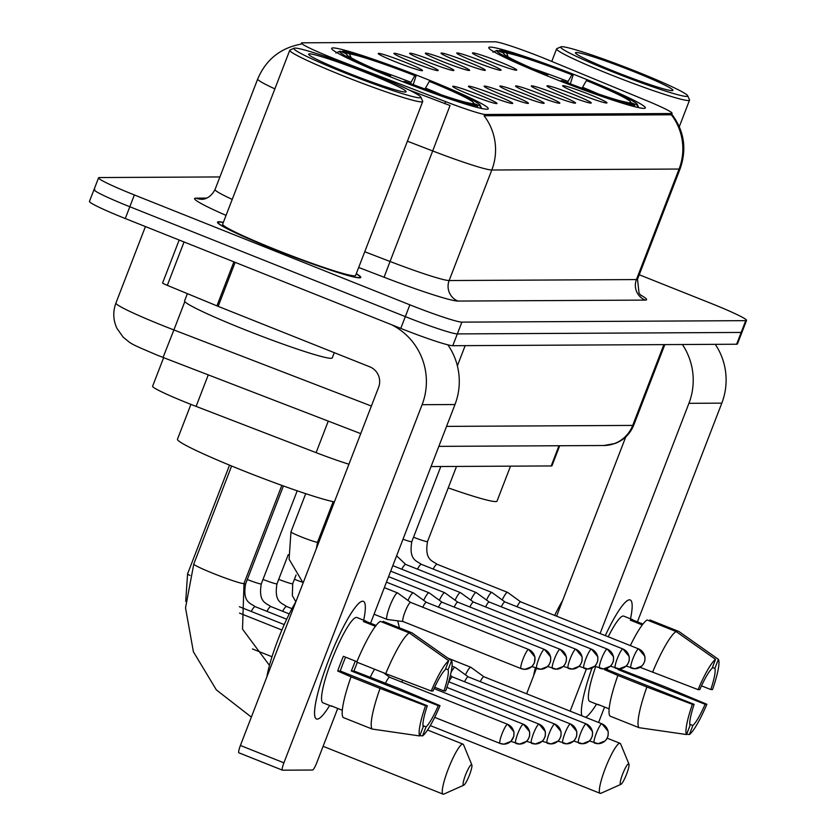<?xml version="1.0" encoding="UTF-8"?>
<svg xmlns="http://www.w3.org/2000/svg" width="836" height="836" viewBox="0 0 836 836"><rect width="100%" height="100%" fill="white"/><g stroke="black" fill="none" stroke-linecap="round" stroke-linejoin="round"><path stroke-width="1.25" d="M552.032 77.821A83.903 5.559 21.1 0 0 645.34 107.948A83.903 5.559 21.1 0 0 582.086 77.664A83.903 5.559 21.1 0 0 488.778 47.537A83.903 5.559 21.1 0 0 552.032 77.821M394.937 78.636A83.903 5.559 21.1 0 0 488.255 108.764A83.903 5.559 21.1 0 0 425.001 78.479A83.903 5.559 21.1 0 0 331.693 48.352A83.903 5.559 21.1 0 0 394.937 78.636M479.112 94.896A23.742 1.578 -158.9 0 1 496.971 103.518A23.742 1.578 -158.9 0 1 470.605 94.938A23.742 1.578 -158.9 0 1 452.694 86.432A23.742 1.578 -158.9 0 1 479.112 94.896M494.818 94.813A23.742 1.578 -158.9 0 1 512.687 103.434A23.742 1.578 -158.9 0 1 486.312 94.855A23.742 1.578 -158.9 0 1 468.411 86.348A23.742 1.578 -158.9 0 1 494.818 94.813M510.535 94.729A23.742 1.578 -158.9 0 1 528.394 103.361A23.742 1.578 -158.9 0 1 502.028 94.781A23.742 1.578 -158.9 0 1 484.117 86.275A23.742 1.578 -158.9 0 1 510.535 94.729M526.241 94.656A23.742 1.578 -158.9 0 1 544.1 103.277A23.742 1.578 -158.9 0 1 517.735 94.698A23.742 1.578 -158.9 0 1 499.823 86.192A23.742 1.578 -158.9 0 1 526.241 94.656M541.947 94.572A23.742 1.578 -158.9 0 1 559.807 103.194A23.742 1.578 -158.9 0 1 533.441 94.614A23.742 1.578 -158.9 0 1 515.54 86.108A23.742 1.578 -158.9 0 1 541.947 94.572M557.654 94.489A23.742 1.578 -158.9 0 1 575.523 103.11A23.742 1.578 -158.9 0 1 549.147 94.531A23.742 1.578 -158.9 0 1 531.247 86.024A23.742 1.578 -158.9 0 1 557.654 94.489M573.371 94.405A23.742 1.578 -158.9 0 1 591.23 103.027A23.742 1.578 -158.9 0 1 564.864 94.447A23.742 1.578 -158.9 0 1 546.953 85.951A23.742 1.578 -158.9 0 1 573.371 94.405M589.077 94.322A23.742 1.578 -158.9 0 1 606.936 102.953A23.742 1.578 -158.9 0 1 580.571 94.374A23.742 1.578 -158.9 0 1 562.659 85.868A23.742 1.578 -158.9 0 1 589.077 94.322M404.603 62.01A23.742 1.578 -158.9 0 1 422.462 70.632A23.742 1.578 -158.9 0 1 396.097 62.052A23.742 1.578 -158.9 0 1 378.196 53.546A23.742 1.578 -158.9 0 1 404.603 62.01M420.32 61.927A23.742 1.578 -158.9 0 1 438.179 70.548A23.742 1.578 -158.9 0 1 411.803 61.968A23.742 1.578 -158.9 0 1 393.902 53.462A23.742 1.578 -158.9 0 1 420.32 61.927M436.026 61.843A23.742 1.578 -158.9 0 1 453.885 70.464A23.742 1.578 -158.9 0 1 427.52 61.895A23.742 1.578 -158.9 0 1 409.609 53.389A23.742 1.578 -158.9 0 1 436.026 61.843M451.733 61.77A23.742 1.578 -158.9 0 1 469.592 70.391A23.742 1.578 -158.9 0 1 443.226 61.812A23.742 1.578 -158.9 0 1 425.315 53.305A23.742 1.578 -158.9 0 1 451.733 61.77M467.439 61.686A23.742 1.578 -158.9 0 1 485.308 70.308A23.742 1.578 -158.9 0 1 458.933 61.728A23.742 1.578 -158.9 0 1 441.032 53.222A23.742 1.578 -158.9 0 1 467.439 61.686M483.156 61.603A23.742 1.578 -158.9 0 1 501.015 70.224A23.742 1.578 -158.9 0 1 474.649 61.645A23.742 1.578 -158.9 0 1 456.738 53.138A23.742 1.578 -158.9 0 1 483.156 61.603M498.862 61.519A23.742 1.578 -158.9 0 1 516.721 70.14A23.742 1.578 -158.9 0 1 490.356 61.561A23.742 1.578 -158.9 0 1 472.445 53.055A23.742 1.578 -158.9 0 1 498.862 61.519M348.936 464.21A47.495 3.145 -158.9 0 1 316.102 452.642L196.105 406.4A47.495 3.145 -158.9 0 1 188.413 403.391A47.495 3.145 -158.9 0 1 152.612 386.242L163.637 357.672M340.618 61.164A42.74 2.832 -158.9 0 1 333.7 58.457A42.74 2.832 -158.9 0 1 301.472 43.023A42.74 2.832 -158.9 0 1 302.204 42.803L495.027 41.8A42.74 2.832 -158.9 0 1 548.51 60.087L646.51 100.581A42.74 2.832 -158.9 0 1 672.06 113.299A42.74 2.832 -158.9 0 1 671.329 113.529L485.507 114.49A42.74 2.832 -158.9 0 1 445.619 101.626L340.618 61.164L340.377 61.77M559.702 445.745L552 465.694A47.495 3.145 -158.9 0 1 551.196 465.945L431.052 466.561M223.348 222.386A76.787 5.089 21.1 0 0 217.496 222.157A76.787 5.089 21.1 0 0 275.378 249.87A76.787 5.089 21.1 0 0 360.765 277.437A76.787 5.089 21.1 0 0 356.282 273.675M94.823 189.354A47.495 3.145 21.1 0 0 94.019 189.605L89.462 201.392A47.495 3.145 21.1 0 0 125.275 218.53L400.778 328.402A47.495 3.145 21.1 0 0 452.778 345.707L736.62 344.233L741.177 332.446A47.495 3.145 21.1 0 0 741.981 332.195A47.495 3.145 21.1 0 1 741.177 332.446L457.334 333.919L741.177 332.446L745.722 320.658A47.495 3.145 21.1 0 0 746.538 320.407A47.495 3.145 21.1 0 0 710.725 303.259L639.237 274.751M400.778 328.402L405.324 316.614A47.495 3.145 21.1 0 0 457.334 333.919A47.495 3.145 21.1 0 1 405.324 316.614L129.82 206.743L405.324 316.614L409.87 304.826A47.495 3.145 21.1 0 0 461.88 322.132L745.722 320.658M94.019 189.605A47.495 3.145 21.1 0 0 129.82 206.743A47.495 3.145 21.1 0 1 94.019 189.605L98.564 177.807A47.495 3.145 21.1 0 0 134.366 194.955L409.87 304.826M671.308 113.571C684.141 130.332 687.087 148.703 680.159 168.705A63.327 4.201 -158.9 0 1 679.083 169.039A55.406 54.518 89.7 0 0 671.36 114.783L484.075 115.755A55.406 54.518 -90.3 0 1 491.798 170.011A63.327 4.201 -158.9 0 1 432.693 150.95L450.029 105.514L409.17 90.037M219.92 176.939L99.379 177.556A47.495 3.145 21.1 0 0 98.564 177.807M736.62 344.233A47.495 3.145 21.1 0 0 737.436 343.983L746.538 320.407M317.189 719.117A63.327 10.534 -68.3 0 1 314.639 715.271A63.327 10.534 -68.3 0 1 330.147 656.26A63.327 10.534 -68.3 0 1 359.501 602.766A63.327 10.534 -68.3 0 1 362.678 601.209A63.327 10.534 -68.3 0 1 363.681 620.207A63.327 10.534 -68.3 0 0 363.388 601.345A63.327 10.534 -68.3 0 0 362.678 601.209A63.327 10.534 -68.3 0 0 329.363 658.235A63.327 10.534 -68.3 0 0 316.478 718.981A63.327 10.534 -68.3 0 0 317.189 719.117A63.327 10.534 -68.3 0 0 329.666 705.5A63.327 10.534 -68.3 0 1 317.189 719.117M391.52 324.713A63.327 62.303 89.7 0 1 422.096 404.697L283.906 762.819A7.911 1.317 111.7 0 0 282.39 770.165A7.911 1.317 111.7 0 0 282.484 770.186L312.539 770.029A7.911 1.317 111.7 0 0 316.802 762.651L337.723 708.426M447.845 344.829A63.327 62.303 89.7 0 1 454.983 404.53L370.588 623.238M282.317 770.113L238.981 752.839A7.911 1.317 -68.3 0 1 238.887 752.818A7.911 1.317 -68.3 0 1 240.402 745.472L378.593 387.35A15.832 15.57 -90.3 0 0 369.784 366.826L218.165 306.363A7.911 0.522 -158.9 0 1 216.921 305.861L167.315 285.358A7.911 0.522 -158.9 0 1 162.581 283.007A7.911 0.522 -158.9 0 1 162.717 282.965M356.888 661.694L343.377 656.302A45.907 7.639 -68.3 0 0 337.692 671.047L351.036 676.836A52.24 8.694 -68.3 0 0 343.168 717.497L372.166 729.055L419.703 735.941L423.204 726.871A31.663 5.267 -68.3 0 1 427.3 705.73L340.294 671.026A31.663 5.267 111.7 0 1 345.592 657.19M385.73 673.659L431.24 690.996L432.985 690.985A31.663 5.267 -68.3 0 1 445.233 669.793L448.723 660.733L409.264 632.915L380.265 621.347A52.24 8.694 -68.3 0 0 356.732 662.091L385.73 673.659A52.24 8.694 -68.3 0 1 409.264 632.915M332.477 706.336A45.907 7.639 -68.3 0 1 332.143 706.368A45.907 7.639 -68.3 0 1 331.631 706.274A45.907 7.639 -68.3 0 1 330.972 705.741L342.3 710.255M331.631 706.274L322.926 702.804A45.907 7.639 -68.3 0 1 332.268 658.768A45.907 7.639 -68.3 0 1 356.429 617.428A45.907 7.639 -68.3 0 1 356.941 617.522L365.635 620.991A45.907 7.639 -68.3 0 1 366.293 621.524L376.116 625.443M375.448 626.321L363.461 621.545A45.907 7.639 -68.3 0 1 365.123 620.897A45.907 7.639 -68.3 0 1 365.635 620.991M357.338 662.342A45.907 7.639 -68.3 0 1 353.889 670.963L398.542 688.3L440.029 705.657A41.163 6.845 -68.3 0 1 422.546 735.92L426.036 726.86L422.964 725.638M445.609 668.8L448.065 669.782L451.565 660.722L412.096 632.904L383.097 621.336L382.721 622.329M431.24 690.996A41.163 6.845 -68.3 0 1 448.723 660.733M451.565 660.722A41.163 6.845 -68.3 0 1 445.713 690.923L443.968 690.933L434.678 687.223M419.86 735.534L422.546 735.92M448.065 669.782A31.663 5.267 -68.3 0 1 443.968 690.933M355.269 661.046A31.663 5.267 111.7 0 1 351.277 670.974L438.283 705.668L440.029 705.657M438.283 705.668A31.663 5.267 -68.3 0 1 426.036 726.86M266.862 676.909A53.828 8.956 -68.3 0 1 295.829 601.847M372.166 729.055A52.24 8.694 -68.3 0 1 380.046 688.394L425.555 705.73L427.3 705.73M351.036 676.836L380.046 688.394M419.703 735.941A41.163 6.845 -68.3 0 1 425.555 705.73M337.692 671.047L340.294 671.026M365.917 622.517L366.293 621.524M351.277 670.974L353.889 670.963M369.564 72.889A68.071 4.514 21.1 0 0 294.115 48.216A68.071 4.514 21.1 0 0 345.184 73.014A68.071 4.514 21.1 0 0 420.853 97.122A68.071 4.514 21.1 0 0 369.564 72.889M294.115 48.216L290.029 50.014A71.238 4.723 21.1 0 0 289.768 50.254A71.238 4.723 21.1 0 0 343.481 75.961A71.238 4.723 21.1 0 0 422.702 101.543A71.238 4.723 21.1 0 0 422.671 101.198L420.853 97.122M289.768 50.254L222.669 224.152A71.238 4.723 21.1 0 0 276.371 249.87A71.238 4.723 21.1 0 0 355.603 275.441L422.702 101.543M223.296 222.522A75.992 5.037 21.1 0 0 218.238 222.439A75.992 5.037 21.1 0 0 275.525 249.87A75.992 5.037 21.1 0 0 360.034 277.155A75.992 5.037 21.1 0 0 356.23 273.811M187.369 293.645L184.578 300.887A79.159 5.246 21.1 0 0 244.248 329.457A79.159 5.246 21.1 0 0 332.279 357.881L334.285 352.677M348.016 72.993A52.24 3.459 21.1 0 0 405.93 91.929A52.24 3.459 21.1 0 0 366.732 72.899A52.24 3.459 21.1 0 0 308.662 54.392A52.24 3.459 21.1 0 0 348.016 72.993M463.552 785.244A11.077 1.839 111.7 0 0 463.771 785.192A11.077 1.839 111.7 0 0 469.236 775.609A11.077 1.839 111.7 0 0 471.859 764.898A11.077 1.839 111.7 0 0 471.504 764.616A11.077 1.839 111.7 0 0 465.547 774.941A11.077 1.839 111.7 0 0 463.552 785.244M463.771 785.192L443.906 794.064A26.909 4.483 -68.3 0 1 443.362 794.2A26.909 4.483 -68.3 0 1 443.059 794.148A26.909 4.483 -68.3 0 1 448.535 768.326A26.909 4.483 -68.3 0 1 462.695 744.092A26.909 4.483 -68.3 0 1 462.998 744.144A26.909 4.483 -68.3 0 1 463.552 744.782L471.859 764.898M190.921 404.373L177.462 439.234A87.069 5.768 21.1 0 0 243.109 470.658A87.069 5.768 21.1 0 0 334.4 501.893M341.381 51.78L342.75 51.174A75.355 4.995 21.1 0 1 416.14 75.595L413.224 84.635M481.076 108.356L480.031 105.921A75.355 4.995 21.1 0 0 480.24 105.315A75.355 4.995 21.1 0 0 430.644 81.385L429.328 81.385L424.949 89.003M477.91 107.604L477.189 105.942A75.355 4.995 21.1 0 1 403.798 81.52L403.506 82.022M416.14 75.595L414.834 75.606A68.071 4.514 21.1 0 0 349.458 53.859L342.75 51.174M480.031 105.921L473.312 103.246A68.071 4.514 21.1 0 0 429.328 81.385M403.798 81.52L405.105 81.51A68.071 4.514 21.1 0 0 470.48 103.267L477.189 105.942M349.458 53.859L351.183 57.82M410.288 83.516L414.834 75.606M471.953 103.852L473.312 103.246M389.001 76.254L389.294 75.742A75.355 4.995 21.1 0 1 339.918 51.195L335.863 52.981M339.918 51.195L346.626 53.87A68.071 4.514 21.1 0 0 346.491 54.382A68.071 4.514 21.1 0 0 390.611 75.731L389.294 75.742M347.201 55.218L346.626 53.87M390.611 75.731L390.402 76.818M620.636 784.429A11.077 1.839 111.7 0 0 620.866 784.377A11.077 1.839 111.7 0 0 626.331 774.794A11.077 1.839 111.7 0 0 628.954 764.083A11.077 1.839 111.7 0 0 628.599 763.801A11.077 1.839 111.7 0 0 622.632 774.126A11.077 1.839 111.7 0 0 620.636 784.429M620.866 784.377L601 793.249A26.909 4.483 -68.3 0 1 600.457 793.385A26.909 4.483 -68.3 0 1 600.154 793.333A26.909 4.483 -68.3 0 1 605.63 767.511A26.909 4.483 -68.3 0 1 619.789 743.277A26.909 4.483 -68.3 0 1 620.093 743.329A26.909 4.483 -68.3 0 1 620.646 743.967L628.954 764.083M498.475 50.965L499.844 50.369A75.355 4.995 21.1 0 1 573.235 74.78L570.319 83.819M638.171 107.541L637.116 105.117A75.355 4.995 21.1 0 0 637.335 104.5A75.355 4.995 21.1 0 0 587.739 80.569L586.423 80.569L582.034 88.188M635.005 106.789L634.284 105.127A75.355 4.995 21.1 0 1 560.893 80.705L560.601 81.207M573.235 74.78L571.918 74.791A68.071 4.514 21.1 0 0 506.553 53.044L499.844 50.369M637.116 105.117L630.407 102.431A68.071 4.514 21.1 0 0 586.423 80.569M560.893 80.705L562.2 80.695A68.071 4.514 21.1 0 0 627.575 102.452L634.284 105.127M506.553 53.044L508.267 57.005M567.383 82.701L571.918 74.791M629.038 103.037L630.407 102.431M448.242 487.89A87.069 5.768 21.1 0 0 497.033 501.109L510.514 466.154M546.096 75.439L546.389 74.927A75.355 4.995 21.1 0 1 497.002 50.379L492.947 52.166M497.002 50.379L503.711 53.055A68.071 4.514 21.1 0 0 503.585 53.577A68.071 4.514 21.1 0 0 547.705 74.916L546.389 74.927M504.296 54.403L503.711 53.055M547.705 74.916L547.496 76.003M389.733 677.306A10.293 1.714 111.7 0 0 389.691 677.275A10.293 1.714 111.7 0 0 389.628 677.244A10.293 1.714 111.7 0 0 389.513 677.223A10.293 1.714 111.7 0 0 385.542 683.116M374.685 669.26A14.243 2.372 111.7 0 0 370.411 677.076M387.392 674.297A14.243 2.372 111.7 0 0 386.922 675.258M402.733 680.138A10.293 1.714 111.7 0 0 401.719 682.061M452.569 676.982A10.293 1.714 111.7 0 0 452.537 676.951A10.293 1.714 111.7 0 0 452.464 676.909A10.293 1.714 111.7 0 0 452.349 676.888A10.293 1.714 111.7 0 0 448.848 681.81M468.212 676.846L455.233 667.421A14.243 2.372 111.7 0 0 455.139 667.368A14.243 2.372 111.7 0 0 454.983 667.347A14.243 2.372 111.7 0 0 451.074 672.322M468.275 676.899A10.293 1.714 111.7 0 0 468.244 676.867A10.293 1.714 111.7 0 0 468.181 676.836A10.293 1.714 111.7 0 0 468.066 676.815A10.293 1.714 111.7 0 0 464.555 681.737M483.919 676.763L470.94 667.337A14.243 2.372 111.7 0 0 470.856 667.295A14.243 2.372 111.7 0 0 470.689 667.264A14.243 2.372 111.7 0 0 465.464 674.851M483.981 676.815A10.293 1.714 111.7 0 0 483.95 676.784A10.293 1.714 111.7 0 0 483.887 676.752A10.293 1.714 111.7 0 0 483.772 676.732A10.293 1.714 111.7 0 0 480.261 681.653M410.695 602.422L397.717 593.006A14.243 2.372 111.7 0 0 397.633 592.954A14.243 2.372 111.7 0 0 397.476 592.923A14.243 2.372 111.7 0 0 389.806 606.204A14.243 2.372 111.7 0 0 387.078 619.424A14.243 2.372 111.7 0 0 387.172 619.445A14.243 2.372 111.7 0 0 387.235 619.455M410.769 602.474A10.293 1.714 111.7 0 0 410.727 602.453A10.293 1.714 111.7 0 0 410.664 602.411A10.293 1.714 111.7 0 0 410.549 602.39A10.293 1.714 111.7 0 0 405.011 611.983A10.293 1.714 111.7 0 0 403.046 621.535A10.293 1.714 111.7 0 0 403.109 621.545A10.293 1.714 111.7 0 0 403.161 621.556M426.412 602.348L413.433 592.923A14.243 2.372 111.7 0 0 413.339 592.87A14.243 2.372 111.7 0 0 413.183 592.839A14.243 2.372 111.7 0 0 407.958 600.436M426.475 602.401A10.293 1.714 111.7 0 0 426.444 602.369A10.293 1.714 111.7 0 0 426.37 602.328A10.293 1.714 111.7 0 0 426.255 602.307A10.293 1.714 111.7 0 0 422.755 607.229M442.181 602.317A10.293 1.714 111.7 0 0 442.15 602.286L429.14 592.839A14.243 2.372 111.7 0 0 429.046 592.787A14.243 2.372 111.7 0 0 428.889 592.766A14.243 2.372 111.7 0 0 423.664 600.352M442.15 602.286A10.293 1.714 111.7 0 0 442.087 602.254A10.293 1.714 111.7 0 0 441.972 602.233A10.293 1.714 111.7 0 0 438.461 607.155M457.888 602.233A10.293 1.714 111.7 0 0 457.856 602.202A10.293 1.714 111.7 0 0 457.794 602.171L444.846 592.755A14.243 2.372 111.7 0 0 444.762 592.714A14.243 2.372 111.7 0 0 444.595 592.682A14.243 2.372 111.7 0 0 439.37 600.269M575.931 649.311A10.293 1.714 111.7 0 0 575.826 649.238L457.794 602.171A10.293 1.714 111.7 0 0 457.679 602.15A10.293 1.714 111.7 0 0 454.167 607.072M473.542 602.098L460.552 592.682A14.243 2.372 111.7 0 0 460.469 592.63A14.243 2.372 111.7 0 0 460.312 592.599A14.243 2.372 111.7 0 0 455.077 600.185M473.604 602.15A10.293 1.714 111.7 0 0 473.563 602.119A10.293 1.714 111.7 0 0 473.5 602.087A10.293 1.714 111.7 0 0 473.385 602.066A10.293 1.714 111.7 0 0 469.884 606.988M489.311 602.066A10.293 1.714 111.7 0 0 489.279 602.045L476.269 592.599A14.243 2.372 111.7 0 0 476.175 592.546A14.243 2.372 111.7 0 0 476.018 592.515A14.243 2.372 111.7 0 0 470.793 600.102M489.279 602.045A10.293 1.714 111.7 0 0 489.217 602.004A10.293 1.714 111.7 0 0 489.102 601.983A10.293 1.714 111.7 0 0 485.591 606.905M505.017 601.993A10.293 1.714 111.7 0 0 504.986 601.962A10.293 1.714 111.7 0 0 504.923 601.92L491.976 592.515A14.243 2.372 111.7 0 0 491.892 592.463A14.243 2.372 111.7 0 0 491.725 592.431A14.243 2.372 111.7 0 0 486.5 600.029M623.06 649.06A10.293 1.714 111.7 0 0 622.956 648.997L504.923 601.92A10.293 1.714 111.7 0 0 504.808 601.899A10.293 1.714 111.7 0 0 501.297 606.832M520.734 601.91A10.293 1.714 111.7 0 0 520.692 601.878L507.682 592.431A14.243 2.372 111.7 0 0 507.598 592.379A14.243 2.372 111.7 0 0 507.442 592.358A14.243 2.372 111.7 0 0 502.206 599.945M520.692 601.878A10.293 1.714 111.7 0 0 520.629 601.847A10.293 1.714 111.7 0 0 520.514 601.826A10.293 1.714 111.7 0 0 517.014 606.748M581.887 715.835A63.327 10.534 -68.3 0 1 581.469 713.892A63.327 10.534 -68.3 0 1 591.992 668.079A63.327 10.534 -68.3 0 0 581.887 715.835M605.295 635.611A63.327 10.534 -68.3 0 1 626.331 601.387A63.327 10.534 -68.3 0 1 629.508 599.83A63.327 10.534 -68.3 0 1 630.511 618.818A63.327 10.534 -68.3 0 0 630.219 599.955A63.327 10.534 -68.3 0 0 629.508 599.83A63.327 10.534 -68.3 0 0 605.295 635.611M682.395 344.516A63.327 62.303 89.7 0 1 688.927 403.318L600.091 633.531M715.292 344.348A63.327 62.303 89.7 0 1 721.813 403.14L637.419 621.859M596.496 704.111A63.327 10.534 -68.3 0 1 585.545 717.288A63.327 10.534 -68.3 0 0 596.496 704.111M586.433 668.925L570.142 711.154M604.553 707.047L598.586 722.492M526.638 693.796L536.451 668.382M556.588 616.184L625.756 436.935M604.815 668.831A45.907 7.639 -68.3 0 0 604.522 669.657L617.867 675.446A52.24 8.694 -68.3 0 0 609.998 716.107L638.997 727.675L686.534 734.551L690.034 725.491A31.663 5.267 -68.3 0 1 694.131 704.34L607.124 669.646A31.663 5.267 111.7 0 1 607.688 668.006M640.115 667.316L698.07 689.616L699.816 689.606A31.663 5.267 -68.3 0 1 712.063 668.413L715.553 659.353L676.094 631.535L647.095 619.967A52.24 8.694 -68.3 0 0 630.344 645.591M599.308 704.957A45.907 7.639 -68.3 0 1 598.973 704.988A45.907 7.639 -68.3 0 1 598.461 704.894A45.907 7.639 -68.3 0 1 597.803 704.351L609.13 708.876M608.221 636.771A45.907 7.639 -68.3 0 1 623.259 616.038A45.907 7.639 -68.3 0 1 623.771 616.132L632.465 619.601A45.907 7.639 -68.3 0 1 633.124 620.145L642.947 624.064M642.267 624.941L630.292 620.155A45.907 7.639 -68.3 0 1 631.953 619.507A45.907 7.639 -68.3 0 1 632.465 619.601M621.106 668.654A45.907 7.639 -68.3 0 1 620.72 669.573L665.372 686.92L706.859 704.278A41.163 6.845 -68.3 0 1 689.376 734.541L692.866 725.481L689.794 724.248M712.439 667.421L714.895 668.403L718.396 659.332L678.926 631.514L649.927 619.957L649.551 620.949M652.561 672.28A52.24 8.694 -68.3 0 1 676.094 631.535M698.07 689.616A41.163 6.845 -68.3 0 1 715.553 659.353M718.396 659.332A41.163 6.845 -68.3 0 1 712.544 689.543L710.799 689.543L701.508 685.844M686.69 734.154L689.376 734.541M714.895 668.403A31.663 5.267 -68.3 0 1 710.799 689.543M618.441 668.821A31.663 5.267 111.7 0 1 618.107 669.594L705.114 704.288L706.859 704.278M705.114 704.288A31.663 5.267 -68.3 0 1 692.866 725.481M533.692 675.53A53.828 8.956 -68.3 0 1 535.28 667.922M554.676 615.421A53.828 8.956 -68.3 0 1 562.659 600.457M598.461 704.894L589.756 701.425A45.907 7.639 -68.3 0 1 595.671 666.616M638.997 727.675A52.24 8.694 -68.3 0 1 646.865 687.014L692.386 704.351L694.131 704.34M617.867 675.446L646.865 687.014M686.534 734.551A41.163 6.845 -68.3 0 1 692.386 704.351M604.522 669.657L607.124 669.646M632.737 621.138L633.124 620.145M618.107 669.594L620.72 669.573M636.395 71.499A68.071 4.514 21.1 0 0 560.946 46.837A68.071 4.514 21.1 0 0 612.015 71.624A68.071 4.514 21.1 0 0 687.683 95.743A68.071 4.514 21.1 0 0 636.395 71.499M560.946 46.837L556.86 48.634A71.238 4.723 21.1 0 0 556.598 48.864A71.238 4.723 21.1 0 0 610.311 74.582A71.238 4.723 21.1 0 0 689.533 100.163A71.238 4.723 21.1 0 0 689.501 99.808L687.683 95.743M614.847 71.614A52.24 3.459 21.1 0 0 672.761 90.549A52.24 3.459 21.1 0 0 633.563 71.52A52.24 3.459 21.1 0 0 575.492 53.013A52.24 3.459 21.1 0 0 614.847 71.614M208.268 374.873L196.105 406.4M485.507 114.49L484.943 115.932M445.619 101.626L444.794 103.758M671.329 113.529L670.765 114.971M328.266 421.114L316.102 452.642M558.981 445.755L551.196 465.945M640.313 294.847A79.159 5.246 -158.9 0 1 645.246 300.093A15.832 15.57 -90.3 0 1 636.436 279.569L679.083 169.039L491.798 170.011L449.141 280.541L636.436 279.569A63.327 4.201 21.1 0 0 637.513 279.234L639.059 293.279L641.264 295.725M364.747 251.74L390.046 261.48L432.693 150.95L407.404 141.2M274.866 88.867A63.327 4.201 -158.9 0 1 257.707 78.992L215.061 189.521A63.327 4.201 21.1 0 0 232.22 199.396M226.054 215.385A79.159 5.246 -158.9 0 1 195.948 198.142L206.879 198.09M645.246 300.093L457.961 301.065A79.159 5.246 -158.9 0 1 384.079 277.238L358.686 267.457M134.366 194.955L125.275 218.53M461.88 322.132L452.778 345.707M384.079 277.238L390.046 261.48A63.327 4.201 21.1 0 0 449.141 280.541A15.832 15.57 -90.3 0 0 457.961 301.065M195.948 198.142A15.832 15.57 -90.3 0 0 201.727 199.24C200.41 199.292 209.084 200.682 215.061 189.521M163.072 357.38L157.586 355.31C128.086 342.718 132.496 344.683 123.132 337.127L116.915 328.308C113.111 320.042 112.776 311.619 115.911 303.071A63.327 4.201 21.1 0 0 163.647 325.925A63.327 4.201 21.1 0 0 173.888 329.938L184.829 301.608M457.376 365.844L465.171 345.644M360.734 433.623L163.051 357.453L173.888 329.938L371.383 406.045M446.549 426.381L632.695 425.419L663.878 344.61M633.772 425.085C630.208 433.842 624.032 439.966 615.244 443.435L603.864 445.515A31.663 31.151 -90.3 0 0 632.695 425.419A63.327 4.201 21.1 0 0 633.772 425.085L664.829 344.61M454.983 404.53L422.096 404.697M235.146 262.347L218.165 306.363M240.402 745.472L283.906 762.819M216.921 305.861L233.902 261.856M184.056 241.97L167.315 285.358M281.836 485.392L244.007 583.434A26.909 1.787 -158.9 0 1 243.548 583.57A26.909 1.787 -158.9 0 1 214.079 573.768A26.909 1.787 -158.9 0 1 193.785 564.049L185.529 607.887L193.398 651.787L216.357 689.899L251.354 717.1M410.957 82.294A60.892 4.034 21.1 0 0 375.845 69.534M441.314 94.802A60.892 4.034 21.1 0 0 425.451 88.083M568.052 81.479A60.892 4.034 21.1 0 0 532.94 68.719M598.409 93.987A60.892 4.034 21.1 0 0 582.546 87.268M507.546 724.289A10.293 1.714 111.7 0 0 502.133 733.559A10.293 1.714 111.7 0 0 500.043 743.423A10.293 1.714 111.7 0 0 500.158 743.444A10.293 10.126 89.7 0 0 513.273 737.624A10.293 10.126 -90.3 0 0 507.546 724.289A10.293 1.714 111.7 0 1 507.661 724.31L389.628 677.244M190.012 575.45A14.243 0.941 -158.9 0 1 187.567 573.893L229.534 465.15M507.765 724.384A10.293 1.714 111.7 0 0 507.661 724.31L513.952 731.876L513.847 736.307L510.827 741.427L503.909 744.155L500.043 743.423L434.678 717.361M523.252 724.206A10.293 1.714 111.7 0 0 517.839 733.475A10.293 1.714 111.7 0 0 515.749 743.35A10.293 1.714 111.7 0 0 515.864 743.371A10.293 10.126 89.7 0 0 528.989 737.551A10.293 10.126 -90.3 0 0 523.252 724.206A10.293 1.714 111.7 0 1 523.378 724.227L434.041 688.603M239.608 606.842A14.243 2.372 111.7 0 0 239.472 606.748A14.243 2.372 111.7 0 0 239.378 606.727L284.23 624.596M523.472 724.3A10.293 1.714 111.7 0 0 523.378 724.227L529.658 731.793L529.554 736.223L528.038 739.62L526.544 741.354L519.616 744.082L510.869 741.396M538.969 724.122A10.293 1.714 111.7 0 0 533.556 733.391A10.293 1.714 111.7 0 0 531.456 743.267A10.293 1.714 111.7 0 0 531.571 743.288A10.293 10.126 89.7 0 0 544.696 737.467A10.293 10.126 -90.3 0 0 538.969 724.122A10.293 1.714 111.7 0 1 539.084 724.143L446.905 687.391M255.325 606.758A14.243 2.372 111.7 0 0 255.189 606.664A14.243 2.372 111.7 0 0 255.022 606.643A14.243 2.372 111.7 0 0 254.855 606.664A14.243 2.372 111.7 0 0 251.218 611.429M286.685 619.225L255.189 606.664C250.204 602.955 242.482 602.359 245.575 583.988A14.243 0.941 -158.9 0 1 245.147 584.061A14.243 0.941 -158.9 0 1 243.861 583.81M539.189 724.216A10.293 1.714 111.7 0 0 539.084 724.143L545.365 731.709L545.271 736.15L543.745 739.536L542.25 741.271L535.322 743.998L526.575 741.313M554.676 724.049A10.293 1.714 111.7 0 0 549.262 733.308A10.293 1.714 111.7 0 0 547.172 743.183A10.293 1.714 111.7 0 0 547.287 743.204A10.293 10.126 89.7 0 0 560.402 737.383A10.293 10.126 -90.3 0 0 554.676 724.049A10.293 1.714 111.7 0 1 554.79 724.07L448.671 681.748M271.031 606.675A14.243 2.372 111.7 0 0 270.895 606.591A14.243 2.372 111.7 0 0 270.739 606.56A14.243 2.372 111.7 0 0 270.561 606.581A14.243 2.372 111.7 0 0 266.924 611.346M289.256 613.906L270.895 606.591C265.911 602.871 258.188 602.286 261.281 583.915A14.243 0.941 -158.9 0 1 260.853 583.977A14.243 0.941 -158.9 0 1 247.299 579.526M554.895 724.133A10.293 1.714 111.7 0 0 554.79 724.07L561.071 731.636L560.977 736.067L559.462 739.452L557.957 741.187L551.028 743.915L542.282 741.239M570.382 723.966A10.293 1.714 111.7 0 0 564.969 733.235A10.293 1.714 111.7 0 0 562.879 743.099A10.293 1.714 111.7 0 0 562.994 743.12A10.293 10.126 89.7 0 0 576.119 737.3A10.293 10.126 -90.3 0 0 570.382 723.966A10.293 1.714 111.7 0 1 570.497 723.986L452.464 676.909M286.738 606.591A14.243 2.372 111.7 0 0 286.602 606.508A14.243 2.372 111.7 0 0 286.445 606.476A14.243 2.372 111.7 0 0 286.278 606.508A14.243 2.372 111.7 0 0 282.631 611.273M291.973 608.65L286.602 606.508C281.617 602.798 273.905 602.202 276.988 583.831A14.243 0.941 -158.9 0 1 276.559 583.894A14.243 0.941 -158.9 0 1 263.006 579.442M570.601 724.049A10.293 1.714 111.7 0 0 570.497 723.986L576.788 731.552L576.683 735.983L575.168 739.379L573.663 741.104L566.745 743.831L557.999 741.156M586.099 723.882A10.293 1.714 111.7 0 0 580.675 733.151A10.293 1.714 111.7 0 0 578.585 743.016A10.293 1.714 111.7 0 0 578.7 743.037A10.293 10.126 89.7 0 0 591.825 737.216A10.293 10.126 -90.3 0 0 586.099 723.882A10.293 1.714 111.7 0 1 586.214 723.903L468.181 676.836M295.839 601.815L292.339 595.598L292.704 583.747A14.243 0.941 -158.9 0 1 292.276 583.81A14.243 0.941 -158.9 0 1 278.712 579.358M586.318 723.976A10.293 1.714 111.7 0 0 586.214 723.903L592.494 731.469L592.4 735.899L590.874 739.296L589.38 741.02L582.452 743.747L573.705 741.072M601.805 723.798A10.293 1.714 111.7 0 0 596.392 733.067A10.293 1.714 111.7 0 0 594.292 742.943A10.293 1.714 111.7 0 0 594.406 742.964A10.293 10.126 89.7 0 0 607.532 737.143A10.293 10.126 -90.3 0 0 601.805 723.798A10.293 1.714 111.7 0 1 601.92 723.819L483.887 676.752M602.024 723.892A10.293 1.714 111.7 0 0 601.92 723.819L608.2 731.385L608.106 735.816L606.591 739.212L605.086 740.947L598.158 743.674L589.411 740.989M302.224 582.117A14.243 0.941 -158.9 0 1 294.429 579.285M528.582 649.467A10.293 1.714 111.7 0 0 523.169 658.726A10.293 1.714 111.7 0 0 521.079 668.601A10.293 1.714 111.7 0 0 521.194 668.622A10.293 10.126 89.7 0 0 534.308 662.802A10.293 10.126 -90.3 0 0 528.582 649.467A10.293 1.714 111.7 0 1 528.697 649.488L410.664 602.411M333.188 501.642L317.555 542.177A14.243 0.941 -158.9 0 1 317.116 542.24A14.243 0.941 -158.9 0 1 301.702 537.057A14.243 0.941 -158.9 0 1 290.959 531.915L305.725 493.668M528.801 649.551A10.293 1.714 111.7 0 0 528.697 649.488L534.977 657.054L534.423 662.917L531.863 666.605L524.935 669.333L521.079 668.601L403.046 621.535M544.288 649.384A10.293 1.714 111.7 0 0 538.875 658.653A10.293 1.714 111.7 0 0 536.785 668.518A10.293 1.714 111.7 0 0 536.9 668.539A10.293 10.126 89.7 0 0 550.025 662.718A10.293 10.126 -90.3 0 0 544.288 649.384A10.293 1.714 111.7 0 1 544.403 649.405L426.37 602.328M320.407 538.144A14.243 0.941 -158.9 0 1 319.268 537.705M544.508 649.467A10.293 1.714 111.7 0 0 544.403 649.405L550.694 656.971L550.59 661.401L549.074 664.798L547.57 666.522L540.652 669.249L531.905 666.574M560.005 649.3A10.293 1.714 111.7 0 0 554.582 658.569A10.293 1.714 111.7 0 0 552.491 668.434A10.293 1.714 111.7 0 0 552.606 668.455A10.293 10.126 89.7 0 0 565.732 662.635A10.293 10.126 -90.3 0 0 560.005 649.3A10.293 1.714 111.7 0 1 560.12 649.321L442.087 602.254M560.225 649.394A10.293 1.714 111.7 0 0 560.12 649.321L566.4 656.887L566.306 661.318L564.781 664.714L563.286 666.438L556.358 669.166L547.611 666.491M575.711 649.217A10.293 1.714 111.7 0 0 570.298 658.486A10.293 1.714 111.7 0 0 568.198 668.361A10.293 1.714 111.7 0 0 568.313 668.382A10.293 10.126 89.7 0 0 581.438 662.561A10.293 10.126 -90.3 0 0 575.711 649.217A10.293 1.714 111.7 0 1 575.826 649.238L582.107 656.803L582.013 661.234L580.497 664.63L578.993 666.365L572.064 669.093L563.318 666.407M591.418 649.133A10.293 1.714 111.7 0 0 586.005 658.402A10.293 1.714 111.7 0 0 583.915 668.277A10.293 1.714 111.7 0 0 584.03 668.298A10.293 10.126 89.7 0 0 597.144 662.478A10.293 10.126 -90.3 0 0 591.418 649.133A10.293 1.714 111.7 0 1 591.533 649.154L473.5 602.087M591.637 649.227A10.293 1.714 111.7 0 0 591.533 649.154L597.813 656.72L597.719 661.161L596.204 664.547L594.699 666.282L587.781 669.009L579.024 666.323M607.124 649.06A10.293 1.714 111.7 0 0 601.711 658.319A10.293 1.714 111.7 0 0 599.621 668.194A10.293 1.714 111.7 0 0 599.736 668.215A10.293 10.126 89.7 0 0 612.861 662.394A10.293 10.126 -90.3 0 0 607.124 649.06A10.293 1.714 111.7 0 1 607.239 649.081L489.217 602.004M405.847 564.53A14.243 2.372 111.7 0 0 405.711 564.446A14.243 2.372 111.7 0 0 405.544 564.415A14.243 2.372 111.7 0 0 405.376 564.436A14.243 2.372 111.7 0 0 401.74 569.212M607.344 649.144A10.293 1.714 111.7 0 0 607.239 649.081L613.53 656.647L613.425 661.077L611.91 664.463L610.416 666.198L603.487 668.925L594.741 666.25M622.841 648.976A10.293 1.714 111.7 0 0 617.428 658.245A10.293 1.714 111.7 0 0 615.327 668.11A10.293 1.714 111.7 0 0 615.442 668.131A10.293 10.126 89.7 0 0 628.567 662.311A10.293 10.126 -90.3 0 0 622.841 648.976A10.293 1.714 111.7 0 1 622.956 648.997L629.236 656.563L629.142 660.994L627.617 664.39L626.122 666.114L619.194 668.842L610.447 666.167M421.553 564.446A14.243 2.372 111.7 0 0 421.417 564.363A14.243 2.372 111.7 0 0 421.26 564.331A14.243 2.372 111.7 0 0 421.083 564.363A14.243 2.372 111.7 0 0 417.446 569.128M440.812 466.519L411.803 541.686A14.243 0.941 -158.9 0 1 411.375 541.749A14.243 0.941 -158.9 0 1 403.004 539.23M638.547 648.893A10.293 1.714 111.7 0 0 633.134 658.162A10.293 1.714 111.7 0 0 631.034 668.027A10.293 1.714 111.7 0 0 631.159 668.048A10.293 10.126 89.7 0 0 644.274 662.227A10.293 10.126 -90.3 0 0 638.547 648.893A10.293 1.714 111.7 0 1 638.662 648.914L520.629 601.847M437.259 564.373A14.243 2.372 111.7 0 0 437.123 564.279A14.243 2.372 111.7 0 0 436.967 564.248A14.243 2.372 111.7 0 0 436.8 564.279A14.243 2.372 111.7 0 0 433.163 569.044M456.519 466.436L427.51 541.603A14.243 0.941 -158.9 0 1 427.081 541.665A14.243 0.941 -158.9 0 1 413.527 537.224M638.767 648.987A10.293 1.714 111.7 0 0 638.662 648.914L644.943 656.479L644.849 660.91L643.333 664.307L641.829 666.031L634.9 668.758L626.154 666.083M721.813 403.14L688.927 403.318M672.06 113.299L671.444 114.887M301.472 43.023L301.044 44.141C280.415 47.997 265.963 59.617 257.707 78.992M680.159 168.705L637.513 279.234M115.911 303.071L145.433 226.566M603.864 445.515L438.837 446.372M282.39 770.165L238.887 752.818M162.581 283.007L179.165 240.026M217.977 223.118L218.238 222.439M359.773 277.834L360.034 277.155M427.541 730.006L462.998 744.144M231.614 466.007L193.785 564.049M480.24 105.315L481.651 108.481M323.104 746.308L443.059 794.148M244.007 583.434L242.513 629.132L269.453 665.383M607.208 738.198L620.093 743.329M637.335 104.5L638.735 107.666M430.279 725.585L600.154 793.333M397.717 620.834L399.462 627.857M239.514 613.112L281.889 630.01M389.67 677.254L383.484 672.761M185.728 601.366L187.567 573.893M252.43 648.935L271.993 656.741M283.404 485.956L245.575 583.988M297.208 490.805L261.281 583.915M452.506 676.93L450.385 675.383M288.253 554.644L276.988 583.831M452.057 666.135L455.139 667.368M296.09 574.969L292.704 583.747M447.918 658.141L470.856 667.295M303.123 582.943L289.089 559.221L290.959 531.915M384.33 587.645L397.633 592.954M316.353 548.646L317.555 542.177M374.068 614.241L387.078 619.424M403.077 621.545L387.172 619.445M386.451 582.149L413.339 592.87M388.573 576.652L429.046 592.787M390.694 571.145L444.762 592.714M392.815 565.648L460.469 592.63M396.609 555.825L405.711 564.446L476.175 592.546M411.803 541.686C408.71 560.057 416.432 560.653 421.417 564.363L491.892 592.463M427.51 541.603C424.427 559.974 432.139 560.569 437.123 564.279L507.598 592.379M551.76 61.425L556.598 48.864M679.302 126.675L689.533 100.163"/></g></svg>
